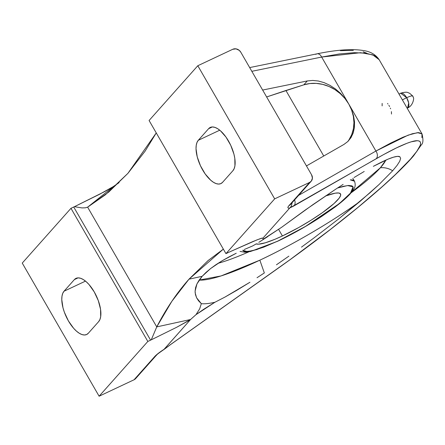 <?xml version="1.0" encoding="UTF-8"?>
<svg xmlns="http://www.w3.org/2000/svg" width="445" height="445" viewBox="0 0 445 445"><rect width="100%" height="100%" fill="white"/><g stroke="black" fill="none" stroke-linecap="round" stroke-linejoin="round"><path stroke-width="0.67" d="M351.172 192.774A108.358 18.073 -30 0 0 380.386 167.771L385.843 160.105A108.358 18.073 -30 0 1 380.386 167.771A18.462 16.27 -138.4 0 1 392.646 170.763L379.084 184.48L370.184 192.602L338.217 219.274L360.011 201.429A119.649 19.953 150 0 1 259.847 260.18L264.341 272.946L259.847 260.18A119.649 19.953 150 0 1 199.182 280.072L221.087 275.928L259.847 260.18C296.52 243.037 337.349 218.028 360.011 201.429L379.084 184.48L392.646 170.763A18.462 16.27 41.6 0 0 380.386 167.771L350.171 193.503M402.397 99.936A11.815 1.969 -30 0 1 406.68 97.705A8.16 3.616 64.8 0 1 407.715 107.907M407.587 107.974L408.694 103.017L406.68 97.705C410.941 95.77 412.988 95.364 412.832 96.487C412.988 95.364 410.941 95.77 406.68 97.705L400.639 93.211C408.065 91.119 407.837 92.944 409.578 93.228L412.832 96.076L413.388 97.6C414.212 97.961 413.088 105.827 407.587 107.974L407.147 108.168M277.875 241.062L305.409 226.466L339.413 203.537L350.515 193.08L353.046 186.833L347.617 185.548L337.527 188.001L343.262 186.338L348.58 185.465L351.945 185.865L352.857 186.538L353.241 187.517L352.412 190.36L349.486 194.287L344.586 199.149L333.95 207.765L320.211 217.31L304.552 226.967L288.321 235.894L277.875 241.062M352.818 178.295L354.515 181.237A67.696 11.292 -30 0 0 350.298 179.858L354.515 181.237C356.506 187.084 353.386 189.203 353.502 189.642L350.037 194.053C346.444 197.936 341.309 202.369 334.64 207.353L321.885 216.287C307.323 225.849 292.526 234.192 277.508 241.318L250.585 251.47L245.05 252.259L240.039 251.431M277.168 241.396A4.072 1.808 -115.2 0 0 277.485 241.329A4.072 1.808 -115.2 0 0 277.78 241.107A4.072 1.808 64.8 0 1 277.485 241.329M188.992 279.182L223.351 249.128L208.165 260.497L188.992 279.182L202.163 276.3L188.992 279.182L171.826 301.348L156.751 326.891L190.577 319.499L176.47 327.386L151.261 339.824L156.751 326.891L151.261 339.824A8.911 1.485 -30 0 1 150.588 340.147L147.835 341.449L70.972 208.316L73.725 207.02A8.911 1.485 150 0 0 74.398 206.697L99.602 194.254L113.714 186.366L87.632 207.164L85.334 207.815L81.963 207.915L74.398 206.697L104.525 191.673L111.684 187.668L119.115 182.606L113.714 186.366L87.632 207.164L156.751 326.891C166.107 308.735 176.849 292.832 188.992 279.182M205.996 272.429L202.163 276.3L210.619 268.541L205.996 272.429M215.997 264.658L210.619 268.541L222.094 260.803L215.997 264.658M228.864 256.988L222.094 260.803L236.251 253.233L228.864 256.988M244.205 249.539L252.682 245.924L244.205 249.539M255.892 244.083L252.682 245.924L255.892 244.083M261.276 240.756L258.818 242.347L261.276 240.756M311.183 181.249A6.152 5.423 -138.3 0 0 311.578 174.807L240.784 52.187L239.243 50.357L236.039 48.861L232.757 49.284L197.808 65.732L232.757 49.284A6.152 5.423 -138.3 0 1 240.784 52.187L311.578 174.807L312.423 178.122L311.3 181.115L309.62 182.417L274.676 198.859L197.808 65.732L274.676 198.859L225.954 253.633L274.676 198.859L309.62 182.417L288.966 205.635L288.082 206.842L287.898 207.682L288.421 208.127L289.628 208.149L291.341 206.213L292.143 202.653L291.341 206.213L263.084 237.986L260.041 238.737L252.799 241.579L229.353 252.037A8.911 1.485 150 0 0 228.708 252.337L225.954 253.633L149.086 120.5L197.808 65.732L149.086 120.5L225.954 253.633L228.708 252.337A8.911 1.485 -30 0 1 229.353 252.037L256.904 239.911L262.122 238.092L260.764 238.492L263.084 237.986L262.989 239.36L264.658 238.498L281.624 227.295L313.058 204.539L335.892 189.075L305.209 210.062L281.624 227.295L262.989 239.36L263.084 237.986L289.628 208.149C287.553 208.36 287.331 207.52 288.966 205.635A6.152 5.423 41.7 0 0 290.529 204.466L311.183 181.249A6.152 5.423 -138.3 0 1 309.62 182.417L288.966 205.635A6.152 5.423 41.7 0 0 290.585 204.405M196.951 283.904L202.163 276.3L199.143 280.133L196.951 283.904L195.605 287.587L195.105 291.147L196.951 283.904M196.601 297.8L195.177 292.966L195.105 291.147L195.438 294.562L196.601 297.8L198.57 300.842L201.324 303.651L196.601 297.8M214.941 302.25A129.222 21.549 -30 0 1 201.324 303.651A129.222 21.549 150 0 0 214.941 302.25L196.028 314.632L199.705 308.797L201.324 303.651L199.705 308.797L196.028 314.632L190.577 319.499L163.999 349.436L158.387 353.269L154.71 356.551L134.056 379.769A6.152 5.423 41.7 0 0 135.625 378.606L156.278 355.388A6.152 5.423 -138.3 0 1 154.71 356.551C156.518 354.582 159.621 352.173 164.033 349.336L190.577 319.499L156.751 326.891L87.632 207.164L108.725 192.051L127.899 173.366L105.359 194.81L87.632 207.164L85.334 207.815L81.963 207.915L74.398 206.697A8.911 1.485 150 0 1 73.725 207.02L150.588 340.147L73.725 207.02L70.972 208.316L22.25 263.084L70.972 208.316L147.835 341.449L150.588 340.147A8.911 1.485 150 0 0 151.261 339.824L176.47 327.386L188.547 320.801L190.577 319.499L196.028 314.632L203.643 309.325L214.941 302.25L224.947 297.088L214.941 302.25M236.707 290.368L224.947 297.088L249.945 282.258L236.707 290.368M257.021 277.736L264.341 272.946L257.021 277.736M276.445 264.797L288.888 256.148L276.445 264.797M301.476 247.136L314.02 237.891L301.476 247.136M338.217 219.274L314.02 237.891L338.217 219.274M156.256 132.916L127.899 173.366L145.064 151.2L156.256 132.916M248.927 251.803A108.358 18.073 -30 0 1 218.061 263.301M391.405 111.628L391.5 114.037M388.886 105.332L389.575 106.516M390.343 108.135L390.604 108.786M387.539 103.474L387.973 104.008M256.081 243.866L258.701 244.166L265.409 242.775L274.91 239.304L282.403 235.972L278.592 229.364L282.403 235.972A49.234 8.21 -30 0 1 256.192 243.91M242.709 250.212L247.498 251.636L256.654 249.634L277.78 241.107L263.685 247.175L252.526 250.78L245.278 251.614L243.843 251.253L242.709 250.212M282.403 235.972L298.868 227.456L311.255 220.097L322.497 212.604L334.045 203.521L339.157 198.147L340.609 195.516L340.419 193.775L338.595 192.98L335.207 193.174L325.506 195.989A49.234 8.21 -30 0 1 340.536 193.942A49.234 8.21 -30 0 1 282.403 235.972M400.511 93.278A8.16 3.616 64.8 0 1 406.68 97.705A11.815 1.969 150 0 0 402.697 99.769M382.127 105.882L382.144 103.418M98.634 321.646L88.31 333.261A24.62 10.908 64.8 0 1 86.658 334.512A24.62 10.908 64.8 0 1 67.329 318.943A24.62 10.908 64.8 0 1 64.035 291.214L85.496 281.118L64.035 291.214L74.365 279.605L78.036 277.88L74.365 279.605A24.62 10.908 64.8 0 1 76.017 278.353A24.62 10.908 64.8 0 1 95.347 293.923A24.62 10.908 64.8 0 1 98.634 321.646L88.31 333.261L86.564 334.551L84.422 334.99L81.958 334.551L79.277 333.255L76.473 331.152L73.659 328.327L68.424 320.945L64.375 312.234L62.99 307.795L61.777 299.596L61.994 296.147L62.756 293.316L64.035 291.214L74.365 279.605L76.106 278.314L78.253 277.875L80.712 278.314L83.393 279.605L86.197 281.707L89.011 284.539L94.245 291.92L98.3 300.631L100.559 309.336L100.676 316.718L99.914 319.543L98.634 321.646M315.833 54.362A6.152 4.161 78.5 0 1 317.051 53.823A6.152 4.161 78.5 0 1 321.652 57.055L360.545 52.705L372.654 54.802L379.162 59.702M321.652 57.055A6.152 4.161 -101.5 0 0 316.996 53.834C336.759 49.751 352.279 48.661 363.548 50.569C370.501 51.548 375.702 54.59 379.162 59.697L374.328 55.519L365.935 53.189L354.148 52.666L339.268 53.967L321.652 57.055L251.82 71.311L321.652 57.055L348.78 104.047L351.672 109.96L353.608 116.006L354.52 121.98L354.387 127.687L353.208 132.949L351.022 137.588L347.901 141.454L343.952 144.425L306.449 165.929L343.952 144.425L347.901 141.454L351.022 137.588L353.208 132.949L354.387 127.687L354.52 121.98L353.608 116.006L351.672 109.96L348.78 104.047L344.964 98.529L340.28 93.656L334.885 89.584L328.944 86.458L322.664 84.366L316.245 83.387L309.898 83.543L303.824 84.839L285.924 90.491L323.749 156.006L285.924 90.491L266.627 96.954L303.824 84.839L307.295 80.94L312.668 80.428L318.359 81.012L324.177 82.664L329.94 85.34L335.452 88.944L340.536 93.367L345.031 98.456L348.78 104.047A37.463 32.997 41.7 0 0 303.824 84.839L307.295 80.94L312.668 80.428L318.359 81.012L324.177 82.664L329.94 85.34L335.452 88.944L340.536 93.367L345.031 98.456L348.78 104.047L321.652 57.055M347.729 141.621A37.463 32.997 41.7 0 0 348.78 104.047L375.914 151.044L348.78 104.047L351.606 110.037L353.352 116.295L353.953 122.62L353.397 128.805L351.7 134.651L348.913 139.964M262.645 90.051L307.295 80.94L262.645 90.051M298.623 195.366L375.914 151.044L390.699 143.056L402.97 137.232L412.426 133.711L418.828 132.593L422.038 133.956L417.594 132.638L408.143 135.147L375.914 151.044L298.623 195.366M422.01 133.912L421.888 137.638M99.113 396.217L22.25 263.084L99.113 396.217L147.835 341.449L99.113 396.217L134.056 379.769L99.113 396.217M135.736 378.467L134.056 379.769L154.71 356.551A6.152 5.423 -138.3 0 0 156.334 355.321M366.752 53.194L363.114 51.82M353.319 50.374L340.392 50.674M170.524 344.602A6.152 0.973 -125.4 0 0 170.602 344.502L290.062 259.663L330.151 229.626L357.914 207.426L381.994 186.85L395.332 174.601L410.424 159.193L416.854 151.272L420.175 145.465L420.642 143.401L420.314 141.916L419.184 141.009L417.271 140.698L411.141 141.838L406.964 143.284L396.512 147.879L383.49 154.638L289.934 207.871L293.839 205.963A6.152 4.4 -119.8 0 0 294.557 199.939A6.152 4.4 60.2 0 1 293.839 205.963L376.114 158.776A6.152 4.4 -119.8 0 0 375.914 151.044A6.152 4.4 60.2 0 1 376.114 158.776C387.133 152.507 395.783 148.013 402.074 145.304C409.333 142.15 414.401 140.614 417.271 140.698C423.334 141.104 421.053 147.267 410.424 159.193C399.877 171.069 382.377 187.145 357.914 207.426C346.777 216.632 334.256 226.549 320.344 237.179C308.196 246.474 294.712 256.398 279.894 266.95A6.152 0.973 54.6 0 1 279.816 267.05A6.152 0.973 -125.4 0 0 279.894 266.95L170.602 344.502A6.152 0.973 54.6 0 1 170.535 344.597L279.827 267.045C312.818 243.571 342.667 220.525 369.367 197.897C389.497 180.765 404.205 166.78 413.494 155.95L421.404 144.77C423.173 143.373 423.384 139.769 422.038 133.956L379.162 59.697M170.602 344.502L163.999 349.436L170.602 344.502M399.782 156.718L400.645 158.359L399.699 161.307L397.018 165.462L392.646 170.763L397.018 165.462L399.699 161.307L400.645 158.359L399.782 156.718L397.363 156.379L393.441 157.196C396.617 156.262 398.731 156.106 399.782 156.718L399.955 156.824M381.343 162.214C386.477 159.722 390.51 158.047 393.441 157.196L388.073 159.149L373.349 166.335L381.343 162.214M364.221 171.464L354.092 177.511L364.221 171.464M343.123 184.391L335.892 189.075M232.891 170.73L222.561 182.339A24.62 10.908 64.8 0 1 220.909 183.59A24.62 10.908 64.8 0 1 201.579 168.026A24.62 10.908 64.8 0 1 198.286 140.297L219.747 130.196L198.286 140.297L208.616 128.688L212.287 126.959L208.616 128.688A24.62 10.908 64.8 0 1 210.268 127.437A24.62 10.908 64.8 0 1 229.598 143.006A24.62 10.908 64.8 0 1 232.891 170.73L222.561 182.339L220.815 183.635L218.673 184.074L216.214 183.635L213.528 182.339L210.73 180.236L205.195 173.962L200.461 165.757L197.241 156.879L196.028 148.68L196.251 145.231L197.013 142.4L198.286 140.297L208.616 128.688L210.357 127.392L212.504 126.959L214.963 127.392L217.649 128.688L220.447 130.791L225.982 137.071L230.716 145.27L233.937 154.148L234.81 158.414L234.927 165.796L234.165 168.627L232.891 170.73M399.043 94.129L400.639 93.211M249.667 67.579L316.996 53.834M170.535 344.597L164.177 349.353M164.138 349.375C155.055 355.605 157.391 354.554 156.278 355.388M260.347 241.385L267.662 236.662"/></g></svg>
